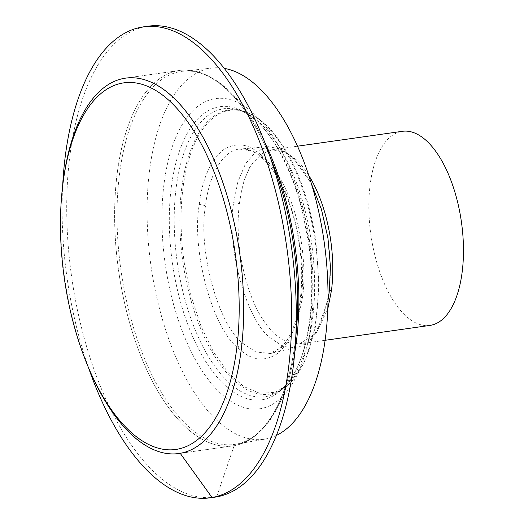 <?xml version="1.0" encoding="UTF-8"?>
<svg xmlns="http://www.w3.org/2000/svg" width="524" height="524" viewBox="0 0 524 524"><rect width="100%" height="100%" fill="white"/><g stroke="black" fill="none" stroke-linecap="round" stroke-linejoin="round"><path stroke-width="0.39" stroke-dasharray="2.62 1.97" d="M429.929 325.417A98.027 45.719 81.9 0 1 371.11 236.311A98.027 45.719 81.9 0 1 402.373 131.308M329.183 292.294L324.048 314.773L315.441 332.583L305.695 341.772L299.23 343.973L286.772 342.218L274.622 334.07C257.978 317.668 246.568 291.272 240.405 254.867C237.758 236.534 237.418 219.484 239.383 203.725L241.086 193.232L244.164 180.243L249.765 167.294L252.83 163.082L261.476 154.049L271.91 149.831L284.25 151.685L296.296 159.761A98.027 45.719 81.9 0 1 308.774 175.357M299.368 343.947L316.149 333.349L327.769 309.114M327.985 300.226L316.601 332.406L307.542 342.853L296.997 347.916L283.189 346.482L270.194 337.869C246.057 319.751 225.962 245.409 233.645 202.69L237.896 181.769L245.442 163.868L255.967 151.6L268.432 146.687L280.93 149.032L292.641 157.108L311.466 183.878M249.765 167.294L252.673 163.285M249.706 167.267L244.125 180.302L241.079 193.232M184.383 263.533A142.993 66.686 81.9 0 1 251.055 114.239A142.993 66.686 81.9 0 1 315.789 240.339L319.103 285.311L315.435 326.911L305.171 360.931L289.333 383.935L275.159 392.378L259.629 393.236L243.588 386.45L227.894 372.387L213.399 351.82L200.888 325.843L191.037 295.877L184.383 263.533M172.737 265.268A148.056 69.05 81.9 0 1 188.332 131.557A148.056 69.05 81.9 0 1 257.356 121.856A148.056 69.05 81.9 0 1 301.529 206.358A148.056 69.05 81.9 0 1 308.8 241.25A148.056 69.05 81.9 0 1 293.27 374.85A148.056 69.05 81.9 0 1 180.007 300.16A148.056 69.05 81.9 0 1 172.737 265.268M306.926 225.896A156.669 73.065 81.9 0 1 309.54 241.007A156.669 73.065 81.9 0 1 264.207 407.836A156.669 73.065 81.9 0 1 168.178 281.539A156.669 73.065 81.9 0 1 165.564 266.421A156.669 73.065 81.9 0 1 210.897 99.593A156.669 73.065 81.9 0 1 306.926 225.896M87.783 365.667L89.119 369.086A189.57 88.412 81.9 0 0 89.453 369.859A189.57 88.412 81.9 0 1 89.119 369.086A189.57 88.412 81.9 0 1 67.007 292.929A189.57 88.412 81.9 0 1 62.88 184.219A189.57 88.412 81.9 0 1 62.978 183.38A189.57 88.412 81.9 0 0 62.88 184.219L62.959 183.538M118.837 272.31A189.577 88.418 81.9 0 1 179.483 70.478A189.577 88.418 81.9 0 1 271.897 161.549A189.577 88.418 81.9 0 1 293.427 244.046A189.577 88.418 81.9 0 1 296.198 332.681A189.577 88.418 81.9 0 1 232.78 445.872A189.577 88.418 81.9 0 1 118.837 272.31M276.377 435.424A187.409 87.403 81.9 0 1 265.209 439.06A187.409 87.403 81.9 0 1 150.342 261.063A187.409 87.403 81.9 0 1 212.528 68.002A187.409 87.403 81.9 0 1 224.265 68.382M88.425 367.475A237.831 110.924 81.9 0 1 87.803 365.66A237.831 110.924 81.9 0 1 62.566 187.874A237.831 110.924 81.9 0 1 62.657 185.954M214.945 497.145A237.831 110.924 81.9 0 1 159.964 477.325A237.831 110.924 81.9 0 1 66.948 222.798A237.831 110.924 81.9 0 1 145.777 26.58M295.805 336.611A189.577 88.418 81.9 0 1 295.497 339.342A189.577 88.418 81.9 0 1 232.78 445.872A189.577 88.418 81.9 0 1 188.961 430.073A189.577 88.418 81.9 0 1 114.763 225.235A189.577 88.418 81.9 0 1 179.49 70.478A189.577 88.418 81.9 0 1 223.309 86.277A189.577 88.418 81.9 0 1 269.375 155.346A189.577 88.418 81.9 0 1 270.43 157.881M89.388 369.715L89.119 369.086A189.57 88.412 81.9 0 1 62.88 184.219L62.546 187.874M180.21 453.312L234.149 445.655L216.641 496.863M292.641 157.108L293.558 159.001L296.296 159.761M271.91 149.831C276.214 149.255 280.759 150.309 285.554 152.988L293.564 159.001C304.758 169.304 314.223 186.865 321.959 211.689C329.76 240.241 332.124 266.886 329.046 291.626L329.341 291.03M233.645 202.69L239.416 203.718M300.861 299.545C297.992 324.232 290.224 342.231 277.556 353.536C264.207 362.333 251.075 360.492 238.151 348.008C212.495 328.745 191.136 249.725 199.31 204.321C202.179 179.64 209.947 161.641 222.615 150.336C235.964 141.539 249.097 143.38 262.013 155.864L262.93 158.746C274.733 169.619 284.709 188.116 292.851 214.237C301.064 244.295 303.547 272.336 300.304 298.366C298.045 316.555 293.243 330.978 285.894 341.648C278.486 350.039 273.148 353.962 269.88 353.425L281.676 347.379L291.514 334.738L298.562 317.138L302.584 296.892C306.619 268.917 301.732 225.281 288.187 194.601C281.139 178.592 273.554 166.907 265.445 159.538L253.551 151.331L239.651 149.078C222.111 150.617 208.532 176.942 205.506 205.86C197.692 249.26 218.115 324.801 242.638 343.213L255.843 351.964L269.873 353.425L296.997 347.916M268.432 146.687L240.85 148.954C250.151 148.456 258.136 154.082 262.93 158.752L265.445 159.538M262.013 155.864C287.669 175.127 309.036 254.147 300.861 299.551L300.304 298.372L302.584 296.892M238.151 348.008C238.675 345.539 240.169 343.941 242.638 343.213M199.31 204.321L205.506 205.86M177.584 264.535A145.462 67.838 81.9 0 1 237.248 109.568L237.248 109.568A145.462 67.838 81.9 0 1 311.263 240.942A145.462 67.838 81.9 0 1 277.379 392.247L277.379 392.247A145.462 67.838 81.9 0 1 177.584 264.535M183.151 263.716A143.517 66.934 81.9 0 1 242.016 110.819A143.517 66.934 81.9 0 1 315.042 240.437A143.517 66.934 81.9 0 1 281.611 389.725A143.517 66.934 81.9 0 1 183.151 263.716M294.678 353.183A188.391 87.862 81.9 0 1 235.761 444.228A188.391 87.862 81.9 0 1 235.387 444.286A188.391 87.862 81.9 0 1 121.214 272.002A188.391 87.862 81.9 0 1 182.431 71.271A188.391 87.862 81.9 0 1 182.804 71.231A188.391 87.862 81.9 0 1 264.738 142.279M271.655 149.864L297.527 146.189M299.23 343.973L325.083 340.299M289.333 383.935L281.611 389.725L277.379 392.247C282.829 389.142 288.128 383.339 293.27 374.85C308.61 350.89 316.922 294.429 308.184 241.289L303.612 217.074C294.436 174.905 274.628 137.334 257.356 121.856C250.053 115.136 243.346 111.042 237.248 109.568L242.016 110.819L251.055 114.239M179.483 70.478L125.537 78.135L179.49 70.478M232.78 445.872L178.835 453.535L232.78 445.872M182.431 71.271C212.475 66.745 249.057 102.488 271.904 161.543M235.387 444.286C265.511 440.271 290.689 395.764 296.198 332.681M182.804 71.231L212.528 68.002M235.761 444.228L265.209 439.06M270.639 158.569L269.375 155.346M295.811 335.897L295.497 339.342"/><path stroke-width="0.79" d="M297.527 146.189L402.373 131.308A98.027 45.719 81.9 0 1 461.192 220.407A98.027 45.719 81.9 0 1 429.929 325.417L325.083 340.299M327.769 309.114L331.535 290.113C333.487 273.947 333.146 256.898 330.52 238.964C326.649 214.061 319.476 192.976 308.99 175.71A98.027 45.719 81.9 0 0 308.774 175.357M311.466 183.878L321.409 209.246L327.965 238.158L330.454 266.919L329.19 292.281L327.985 300.226M67.065 295.032A185.142 86.349 81.9 0 1 62.959 183.538A185.142 86.349 81.9 0 1 143.124 84.652A185.142 86.349 81.9 0 1 232.564 237.3A185.142 86.349 81.9 0 1 200.843 436.885A185.142 86.349 81.9 0 1 89.388 369.715A185.142 86.349 81.9 0 1 67.065 295.032M62.978 183.38A189.57 88.412 81.9 0 1 125.537 78.142A189.57 88.412 81.9 0 1 237.365 238.741A189.57 88.412 81.9 0 1 178.828 453.529A189.57 88.412 81.9 0 1 89.453 369.859A189.57 88.412 81.9 0 0 135.009 437.73A189.57 88.412 81.9 0 0 178.828 453.529A189.57 88.412 81.9 0 0 243.555 298.778A189.57 88.412 81.9 0 0 169.357 93.94A189.57 88.412 81.9 0 0 125.537 78.142A189.57 88.412 81.9 0 0 62.978 183.38M224.265 68.382A187.409 87.403 81.9 0 1 324.762 246.365A187.409 87.403 81.9 0 1 276.377 435.424M155.294 477.947A237.831 110.924 81.9 0 1 88.425 367.475M62.657 185.954A237.831 110.924 81.9 0 1 143.452 26.855A237.831 110.924 81.9 0 1 198.426 46.675A237.831 110.924 81.9 0 1 291.508 303.651A237.831 110.924 81.9 0 1 210.307 497.8A237.831 110.924 81.9 0 1 155.333 477.98M145.777 26.58A237.831 110.924 81.9 0 1 148.089 26.2A237.831 110.924 81.9 0 1 203.057 46.02A237.831 110.924 81.9 0 1 270.659 158.556A237.831 110.924 81.9 0 1 295.837 335.897A237.831 110.924 81.9 0 1 214.945 497.145L210.307 497.8M270.43 157.881A189.577 88.418 81.9 0 1 295.805 336.611M216.661 496.87L212.03 497.525L180.204 453.306M329.341 291.03L331.535 290.113M264.738 142.279A188.391 87.862 81.9 0 1 294.691 243.83A188.391 87.862 81.9 0 1 294.678 353.183M143.452 26.855L148.089 26.2"/></g></svg>
